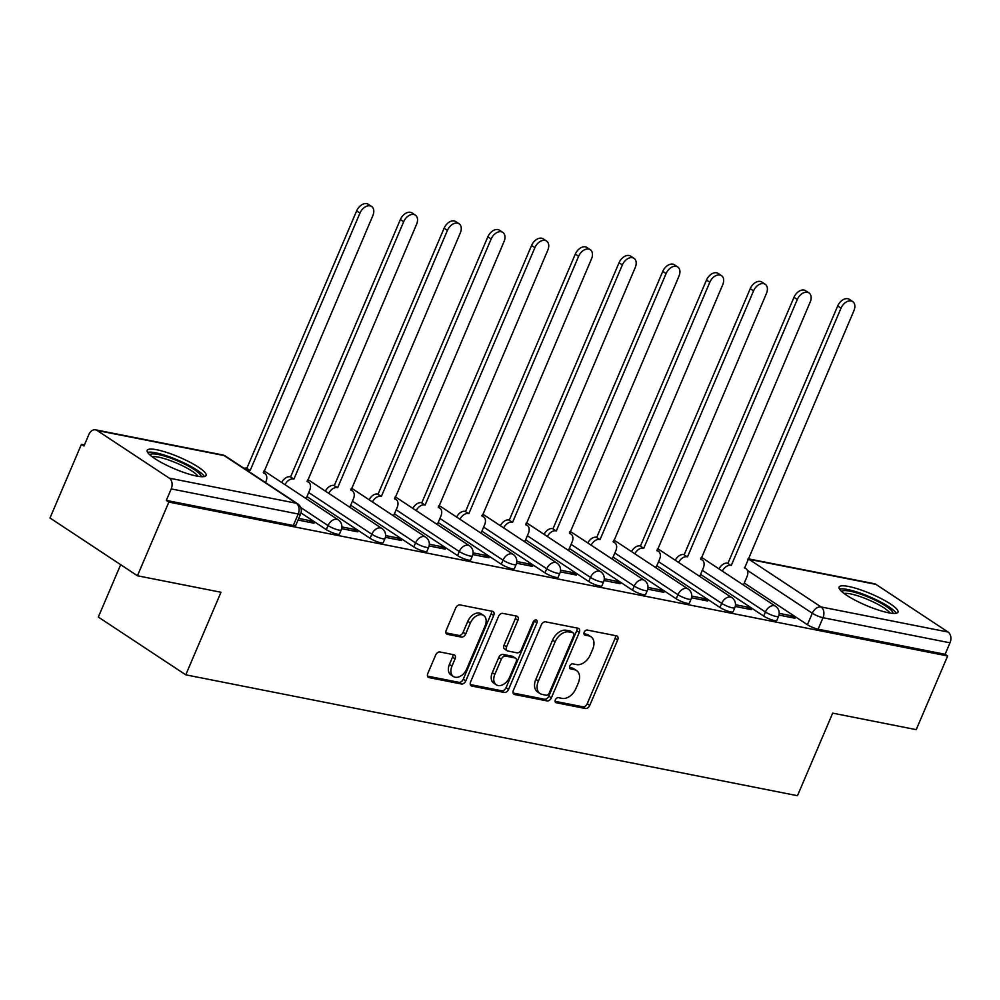 <?xml version="1.0" encoding="UTF-8"?>
<svg xmlns="http://www.w3.org/2000/svg" width="1000" height="1000" viewBox="0 0 1000 1000"><rect width="100%" height="100%" fill="white"/><g stroke="black" fill="none" stroke-linecap="round" stroke-linejoin="round"><path stroke-width="1.5" d="M555.375 699.812A2.825 1.887 123.5 0 0 555.75 702.537A2.825 1.887 123.5 0 0 556.213 702.738L585.45 708.512A4.025 2.688 123.5 0 0 589.75 705.425L617.663 640A4.025 2.688 123.5 0 0 617.125 636.1A4.025 2.688 123.5 0 0 616.462 635.825L587.225 630.05A2.825 1.887 123.5 0 0 584.212 632.212A2.825 1.887 123.5 0 0 584.575 634.95A2.825 1.887 123.5 0 0 585.05 635.138L588.837 635.887A12.9 8.612 123.5 0 1 590.975 636.75A12.9 8.612 123.5 0 1 592.675 649.25L590.35 654.7A12.9 8.612 123.5 0 1 576.587 664.6L572.8 663.85A2.825 1.887 123.5 0 0 569.788 666.012A2.825 1.887 123.5 0 0 570.163 668.75A2.825 1.887 123.5 0 0 570.638 668.938L574.412 669.688A12.9 8.612 123.5 0 1 576.562 670.55A12.9 8.612 123.5 0 1 578.263 683.05L575.938 688.5A12.9 8.612 123.5 0 1 562.175 698.388L558.387 697.65A2.825 1.887 123.5 0 0 555.375 699.812M888.425 612.75A32.025 6.288 23.1 0 0 897.987 612.175A32.025 6.288 23.1 0 0 881.612 598.825A32.025 6.288 23.1 0 0 848.65 586.475A32.025 6.288 23.1 0 0 839.087 587.05A32.025 6.288 23.1 0 0 855.462 600.4A32.025 6.288 23.1 0 0 888.425 612.75M196.537 476.037A32.025 6.288 23.1 0 0 206.1 475.462A32.025 6.288 23.1 0 0 189.725 462.113A32.025 6.288 23.1 0 0 156.775 449.762A32.025 6.288 23.1 0 0 147.2 450.337A32.025 6.288 23.1 0 0 163.575 463.688A32.025 6.288 23.1 0 0 196.537 476.037M439.95 651.975A4.025 2.688 123.5 0 0 435.65 655.062L427.812 673.425A4.025 2.688 123.5 0 0 428.35 677.325A4.025 2.688 123.5 0 0 429.012 677.6L461.488 684.013A4.025 2.688 123.5 0 0 465.788 680.925L493.688 615.513A4.025 2.688 123.5 0 0 493.162 611.6A4.025 2.688 123.5 0 0 492.488 611.325L460.025 604.913A4.025 2.688 123.5 0 0 455.712 608L446.262 630.175A4.025 2.688 123.5 0 0 446.788 634.075A4.025 2.688 123.5 0 0 447.463 634.35L461.362 637.1A4.025 2.688 123.5 0 0 465.662 634L470.35 623.013A10.775 7.2 123.5 0 1 483.65 615.475A10.775 7.2 123.5 0 1 485.075 625.925L466.7 668.988A10.775 7.2 123.5 0 1 453.4 676.525A10.775 7.2 123.5 0 1 451.987 666.075L455.05 658.9A4.025 2.688 123.5 0 0 454.513 655A4.025 2.688 123.5 0 0 453.837 654.725L439.95 651.975M947.65 655.975L916.225 729.65L832.688 713.138L797.475 795.7L185.763 674.825L220.987 592.263L137.438 575.763L168.863 502.075L947.65 655.975L945.1 654.287L950 642.812L823 617.712A8.213 1.613 -156.9 0 1 812.3 613.237L747.35 570.325M513.4 690.325A4.025 2.688 123.5 0 0 513.925 694.237A4.025 2.688 123.5 0 0 514.6 694.513L547.062 700.925A4.025 2.688 123.5 0 0 551.375 697.837L579.275 632.413A4.025 2.688 123.5 0 0 578.737 628.513A4.025 2.688 123.5 0 0 578.075 628.237L545.6 621.825A4.025 2.688 123.5 0 0 541.3 624.913L513.4 690.325M504.275 692.475L471.812 686.05A4.025 2.688 123.5 0 1 471.138 685.775A4.025 2.688 123.5 0 1 470.6 681.875L498.512 616.462A4.025 2.688 123.5 0 1 502.812 613.375L516.7 616.112A4.025 2.688 123.5 0 1 517.375 616.388A4.025 2.688 123.5 0 1 517.913 620.288L506.587 646.825A4.025 2.688 123.5 0 0 507.125 650.725A4.025 2.688 123.5 0 0 507.788 651L517.013 652.825A4.025 2.688 123.5 0 0 521.312 649.737L533.1 622.112A2.825 1.887 123.5 0 1 536.575 620.138A2.825 1.887 123.5 0 1 536.95 622.875L508.575 689.375A4.025 2.688 123.5 0 1 504.275 692.475L501.725 690.788L470.312 684.575M137.438 575.763L50 517.987L81.425 444.312L84.438 444.9M120.662 564.675L98.325 617.062L185.763 674.825M168.863 502.075L166.312 500.4L171.213 488.913A8.213 5.9 -78.8 0 0 169.275 478.15L97.125 430.475A8.213 5.9 -78.8 0 0 95.562 429.825A8.213 5.9 -78.8 0 0 88.875 434.513L83.975 445.988L81.425 444.312M945.1 654.287L818.112 629.188A8.213 1.613 -156.9 0 1 807.4 624.712L744.3 583.013M748.1 558.775L874.35 583.713A8.213 5.9 101.2 0 1 875.913 584.362L948.062 632.038A8.213 5.9 101.2 0 1 950 642.812M735.25 606.438L751.363 609.625L747.537 607.1L746.838 608.737M698.413 575.55L700 575.688M691.513 597.8L707.625 600.988L703.8 598.462L703.1 600.087M654.675 566.912L656.263 567.05M647.788 589.163L663.888 592.337L660.075 589.812L659.375 591.45M610.95 558.263L612.537 558.413M604.05 580.513L620.163 583.7L616.337 581.175L615.638 582.812M567.212 549.625L568.8 549.763M560.312 571.875L576.425 575.062L572.6 572.537L571.9 574.163M523.475 540.988L525.062 541.125M516.587 563.237L532.688 566.413L528.875 563.888L528.175 565.525M479.75 532.337L481.337 532.487M472.85 554.587L488.963 557.775L485.138 555.25L484.438 556.888M436.012 523.7L437.6 523.837M429.113 545.95L445.225 549.138L441.4 546.613L440.712 548.237M392.275 515.062L393.862 515.2M385.387 537.312L401.5 540.487L397.675 537.962L396.975 539.6M348.55 506.413L350.138 506.562M341.65 528.663L357.762 531.85L353.938 529.325L353.237 530.962M304.812 497.775L306.4 497.912M298.025 520.05L314.025 523.212L310.2 520.688L309.513 522.312M326.337 529.65L328.075 525.588A8.213 1.613 -156.9 0 0 336.125 529.338A8.213 1.613 -156.9 0 0 341.238 529.913L339.5 533.987A8.213 1.613 23.1 0 1 334.387 533.413A8.213 1.613 23.1 0 1 326.337 529.65L301 512.913M370.075 538.3L371.812 534.225A8.213 1.613 -156.9 0 0 379.85 537.975A8.213 1.613 -156.9 0 0 384.963 538.55L383.237 542.625A8.213 1.613 23.1 0 1 378.113 542.05A8.213 1.613 23.1 0 1 370.075 538.3L306.962 496.6M413.8 546.938L415.538 542.863A8.213 1.613 -156.9 0 0 423.587 546.625A8.213 1.613 -156.9 0 0 428.7 547.2L426.962 551.263A8.213 1.613 23.1 0 1 421.85 550.688A8.213 1.613 23.1 0 1 413.8 546.938L350.7 505.238M457.537 555.575L459.275 551.512A8.213 1.613 -156.9 0 0 467.312 555.262A8.213 1.613 -156.9 0 0 472.438 555.837L470.7 559.913A8.213 1.613 23.1 0 1 465.588 559.338A8.213 1.613 23.1 0 1 457.537 555.575L394.425 513.888M501.275 564.225L503.013 560.15A8.213 1.613 -156.9 0 0 511.05 563.9A8.213 1.613 -156.9 0 0 516.163 564.475L514.425 568.55A8.213 1.613 23.1 0 1 509.312 567.975A8.213 1.613 23.1 0 1 501.275 564.225L438.162 522.525M545 572.863L546.737 568.787A8.213 1.613 -156.9 0 0 554.788 572.55A8.213 1.613 -156.9 0 0 559.9 573.125L558.162 577.2A8.213 1.613 23.1 0 1 553.05 576.613A8.213 1.613 23.1 0 1 545 572.863L481.9 531.163M588.737 581.512L590.475 577.438A8.213 1.613 -156.9 0 0 598.513 581.188A8.213 1.613 -156.9 0 0 603.638 581.763L601.9 585.837A8.213 1.613 23.1 0 1 596.775 585.262A8.213 1.613 23.1 0 1 588.737 581.512L525.625 539.812M632.475 590.15L634.212 586.075A8.213 1.613 -156.9 0 0 642.25 589.825A8.213 1.613 -156.9 0 0 647.362 590.4L645.625 594.475A8.213 1.613 23.1 0 1 640.512 593.9A8.213 1.613 23.1 0 1 632.475 590.15L569.362 548.45M676.2 598.787L677.938 594.712A8.213 1.613 -156.9 0 0 685.987 598.475A8.213 1.613 -156.9 0 0 691.1 599.05L689.362 603.125A8.213 1.613 23.1 0 1 684.25 602.55A8.213 1.613 23.1 0 1 676.2 598.787L613.1 557.087M719.938 607.438L721.675 603.362A8.213 1.613 -156.9 0 0 729.712 607.112A8.213 1.613 -156.9 0 0 734.837 607.688L733.1 611.763A8.213 1.613 23.1 0 1 727.975 611.188A8.213 1.613 23.1 0 1 719.938 607.438L656.825 565.737M763.675 616.075L765.413 612A8.213 1.613 -156.9 0 0 773.45 615.75A8.213 1.613 -156.9 0 0 778.562 616.325L776.825 620.4A8.213 1.613 23.1 0 1 771.712 619.825A8.213 1.613 23.1 0 1 763.675 616.075L700.562 574.375M778.988 615.087L795.088 618.263L791.263 615.737L790.575 617.375M742.15 584.188L743.737 584.338M791.263 615.737L779.225 613.362M166.312 500.4L293.312 525.487A8.213 1.613 23.1 0 0 295.763 525.337L300.663 513.862A8.213 1.613 -156.9 0 1 298.212 514.012L171.213 488.913M747.537 607.1L735.487 604.725M703.8 598.462L691.75 596.075M660.075 589.812L648.025 587.438M616.337 581.175L604.288 578.8M572.6 572.537L560.55 570.15M528.875 563.888L516.825 561.512M485.138 555.25L473.088 552.875M441.4 546.613L429.35 544.225M397.675 537.962L385.625 535.588M353.938 529.325L341.887 526.938M310.2 520.688L298.725 518.413M576.562 670.55L574.012 668.875A12.9 8.612 123.5 0 0 571.862 668L574.412 669.688M569.513 667.537L571.862 668M590.975 636.75L588.425 635.075A12.9 8.612 123.5 0 0 586.287 634.2L588.837 635.887M583.938 633.737L586.287 634.2M555.1 701.325L582.9 706.825A4.025 2.688 123.5 0 0 587.212 703.737L615.112 638.325A4.025 2.688 123.5 0 0 615.413 635.612M513.1 693.025L544.513 699.237A4.025 2.688 123.5 0 0 548.825 696.15L576.725 630.737A4.025 2.688 123.5 0 0 577.025 628.038M546.213 695.238A2.825 1.887 123.5 0 0 549.225 693.075L573.713 635.65A2.825 1.887 123.5 0 0 573.337 632.925A2.825 1.887 123.5 0 0 572.875 632.725L568.888 631.938A12.9 8.612 123.5 0 0 555.112 641.838L538.375 681.075A12.9 8.612 123.5 0 0 540.075 693.575A12.9 8.612 123.5 0 0 542.225 694.45L546.213 695.238M573.337 632.925L570.788 631.237A2.825 1.887 123.5 0 0 570.325 631.05L572.875 632.725M540.075 693.575L537.525 691.9A12.9 8.612 123.5 0 1 535.825 679.4L552.562 640.15A12.9 8.612 123.5 0 1 566.337 630.262L570.325 631.05M507.125 650.725L504.575 649.05A4.025 2.688 123.5 0 1 504.038 645.138L515.363 618.612A4.025 2.688 123.5 0 0 515.662 615.913M501.725 690.788A4.025 2.688 123.5 0 0 506.025 687.7L534.4 621.188A2.825 1.887 123.5 0 0 534.65 620.275M494.85 674.35A10.775 7.2 123.5 0 0 496.275 684.8A10.775 7.2 123.5 0 0 509.575 677.262L516.038 662.087A4.025 2.688 123.5 0 0 515.513 658.188A4.025 2.688 123.5 0 0 514.837 657.913L505.625 656.087A4.025 2.688 123.5 0 0 501.325 659.175L494.85 674.35L492.3 672.663A10.775 7.2 123.5 0 0 493.725 683.112L496.275 684.8M515.513 658.188L512.962 656.5A4.025 2.688 123.5 0 0 512.288 656.225L514.837 657.913M492.3 672.663L498.775 657.5A4.025 2.688 123.5 0 1 503.075 654.4L512.288 656.225M453.4 676.525L450.85 674.837A10.775 7.2 123.5 0 1 449.438 664.388L452.5 657.212A4.025 2.688 123.5 0 0 452.788 654.513M483.65 615.475L481.1 613.787A10.775 7.2 123.5 0 0 467.8 621.325L470.35 623.013M445.962 632.875L458.812 635.413A4.025 2.688 123.5 0 0 463.113 632.325L467.8 621.325M427.512 676.125L458.938 682.325A4.025 2.688 123.5 0 0 463.237 679.237L491.138 613.825A4.025 2.688 123.5 0 0 491.438 611.125M719.025 568.913A8.213 5.487 -56.5 0 1 727.525 563.188L730.837 565.388A8.213 5.487 123.5 0 0 722.337 571.112M743.662 584.5L747.025 576.613A8.213 5.487 123.5 0 0 745.95 568.65A8.213 5.487 123.5 0 0 744.575 568.1L853.913 310.7A9.438 6.3 123.5 0 0 852.675 301.55A9.438 6.3 123.5 0 0 841.025 308.15L731.263 565.462M727.95 563.275L837.7 305.963A9.438 6.3 -56.5 0 1 849.362 299.35L852.675 301.55M675.288 560.275A8.213 5.487 -56.5 0 1 683.8 554.55L687.113 556.737A8.213 5.487 123.5 0 0 678.612 562.463M699.938 575.85L703.3 567.962A8.213 5.487 123.5 0 0 702.212 560.013A8.213 5.487 123.5 0 0 700.85 559.45L810.188 302.05A9.438 6.3 123.5 0 0 808.938 292.9A9.438 6.3 123.5 0 0 797.288 299.513L687.525 556.825M684.212 554.637L793.975 297.312A9.438 6.3 -56.5 0 1 805.625 290.712L808.938 292.9M631.562 551.638A8.213 5.487 -56.5 0 1 640.062 545.913L643.375 548.1A8.213 5.487 123.5 0 0 634.875 553.825M656.2 567.212L659.562 559.325A8.213 5.487 123.5 0 0 658.475 551.362A8.213 5.487 123.5 0 0 657.113 550.812L766.45 293.412A9.438 6.3 123.5 0 0 765.2 284.262A9.438 6.3 123.5 0 0 753.55 290.863L643.8 548.188M640.487 545.988L750.238 288.675A9.438 6.3 -56.5 0 1 761.888 282.075L765.2 284.262M841.812 591.65A27.713 5.438 -156.9 0 1 865.763 596.075A27.713 5.438 -156.9 0 1 892.262 611.5A27.713 5.438 -156.9 0 1 892.788 613.387M889.825 613.013A25.663 5.038 23.1 0 0 889.625 612.688A25.663 5.038 23.1 0 0 867.938 599.575A25.663 5.038 23.1 0 0 844.137 593.525M896.237 613.275A31.812 6.25 23.1 0 0 895.962 612.825A31.812 6.25 23.1 0 0 868.988 596.512A31.812 6.25 23.1 0 0 839.5 589.062M149.925 454.925A27.713 5.438 -156.9 0 1 173.875 459.363A27.713 5.438 -156.9 0 1 200.387 474.787A27.713 5.438 -156.9 0 1 200.9 476.662M197.938 476.287A25.663 5.038 23.1 0 0 197.738 475.975A25.663 5.038 23.1 0 0 176.05 462.85A25.663 5.038 23.1 0 0 152.25 456.8M204.363 476.55A31.812 6.25 23.1 0 0 204.088 476.1A31.812 6.25 23.1 0 0 177.1 459.8A31.812 6.25 23.1 0 0 147.625 452.35M587.825 542.987A8.213 5.487 -56.5 0 1 596.325 537.263L599.637 539.462A8.213 5.487 123.5 0 0 591.138 545.188M612.463 558.562L615.825 550.688A8.213 5.487 123.5 0 0 614.75 542.725A8.213 5.487 123.5 0 0 613.375 542.175L722.712 284.775A9.438 6.3 123.5 0 0 721.475 275.625A9.438 6.3 123.5 0 0 709.825 282.225L600.062 539.538M596.75 537.35L706.5 280.038A9.438 6.3 -56.5 0 1 718.162 273.425L721.475 275.625M544.087 534.35A8.213 5.487 -56.5 0 1 552.6 528.625L555.913 530.812A8.213 5.487 123.5 0 0 547.413 536.538M568.737 549.925L572.1 542.038A8.213 5.487 123.5 0 0 571.013 534.087A8.213 5.487 123.5 0 0 569.65 533.525L678.988 276.125A9.438 6.3 123.5 0 0 677.738 266.975A9.438 6.3 123.5 0 0 666.087 273.575L556.325 530.9M553.013 528.713L662.775 271.388A9.438 6.3 -56.5 0 1 674.425 264.788L677.738 266.975M500.363 525.712A8.213 5.487 -56.5 0 1 508.862 519.987L512.175 522.175A8.213 5.487 123.5 0 0 503.675 527.9M525 541.287L528.362 533.4A8.213 5.487 123.5 0 0 527.288 525.438A8.213 5.487 123.5 0 0 525.913 524.888L635.25 267.488A9.438 6.3 123.5 0 0 634 258.337A9.438 6.3 123.5 0 0 622.35 264.938L512.6 522.263M509.288 520.062L619.038 262.75A9.438 6.3 -56.5 0 1 630.688 256.15L634 258.337M456.625 517.062A8.213 5.487 -56.5 0 1 465.125 511.337L468.45 513.538A8.213 5.487 123.5 0 0 459.938 519.263M481.262 532.638L484.625 524.763A8.213 5.487 123.5 0 0 483.55 516.8A8.213 5.487 123.5 0 0 482.175 516.25L591.512 258.85A9.438 6.3 123.5 0 0 590.275 249.7A9.438 6.3 123.5 0 0 578.625 256.3L468.862 513.612M465.55 511.425L575.3 254.112A9.438 6.3 -56.5 0 1 586.962 247.5L590.275 249.7M412.9 508.425A8.213 5.487 -56.5 0 1 421.4 502.7L424.712 504.888A8.213 5.487 123.5 0 0 416.213 510.613M437.537 524L440.9 516.112A8.213 5.487 123.5 0 0 439.812 508.162A8.213 5.487 123.5 0 0 438.45 507.6L547.788 250.2A9.438 6.3 123.5 0 0 546.538 241.05A9.438 6.3 123.5 0 0 534.888 247.65L425.138 504.975M421.812 502.788L531.575 245.463A9.438 6.3 -56.5 0 1 543.225 238.863L546.538 241.05M369.162 499.787A8.213 5.487 -56.5 0 1 377.663 494.062L380.975 496.25A8.213 5.487 123.5 0 0 372.475 501.975M393.8 515.363L397.163 507.475A8.213 5.487 123.5 0 0 396.087 499.513A8.213 5.487 123.5 0 0 394.712 498.963L504.05 241.562A9.438 6.3 123.5 0 0 502.812 232.413A9.438 6.3 123.5 0 0 491.15 239.013L381.4 496.337M378.088 494.137L487.837 236.825A9.438 6.3 -56.5 0 1 499.487 230.225L502.812 232.413M325.425 491.138A8.213 5.487 -56.5 0 1 333.925 485.412L337.25 487.612A8.213 5.487 123.5 0 0 328.738 493.338M350.062 506.712L353.425 498.837A8.213 5.487 123.5 0 0 352.35 490.875A8.213 5.487 123.5 0 0 350.988 490.325L460.312 232.925A9.438 6.3 123.5 0 0 459.075 223.762A9.438 6.3 123.5 0 0 447.425 230.375L337.663 487.688M334.35 485.5L444.113 228.188A9.438 6.3 -56.5 0 1 455.763 221.575L459.075 223.762M281.7 482.5A8.213 5.487 -56.5 0 1 290.2 476.775L293.512 478.963A8.213 5.487 123.5 0 0 285.012 484.688M306.337 498.075L309.7 490.188A8.213 5.487 123.5 0 0 308.612 482.238A8.213 5.487 123.5 0 0 307.25 481.675L416.587 224.275A9.438 6.3 123.5 0 0 415.337 215.125A9.438 6.3 123.5 0 0 403.688 221.725L293.938 479.05M290.613 476.863L400.375 219.537A9.438 6.3 -56.5 0 1 412.025 212.938L415.337 215.125M243.938 468.312A8.213 5.487 -56.5 0 1 246.462 468.137L249.775 470.325A8.213 5.487 123.5 0 0 247.25 470.5M265.525 482.575L265.963 481.55A8.213 5.487 123.5 0 0 264.887 473.587A8.213 5.487 123.5 0 0 263.512 473.038L372.85 215.637A9.438 6.3 123.5 0 0 371.613 206.488A9.438 6.3 123.5 0 0 359.95 213.088L250.2 470.4M246.887 468.212L356.637 210.9A9.438 6.3 -56.5 0 1 368.288 204.3L371.613 206.488M555.388 702.188L556.213 702.738M584.225 634.587L585.05 635.138M569.8 668.388L570.638 668.938M169.275 478.15L296.262 503.237L224.125 455.575L97.125 430.475M807.4 624.712L812.3 613.237A8.213 5.487 123.5 0 1 821.062 606.938L948.062 632.038M875.913 584.362L748.925 559.275L821.062 606.938A8.213 5.9 101.2 0 1 823 617.712L818.112 629.188M341.238 529.913A8.213 8.213 0 0 0 338.212 519.837A8.213 5.487 -56.5 0 0 336.838 519.288A8.213 5.487 -56.5 0 0 328.075 525.588L300.688 507.488M384.963 538.55A8.213 8.213 0 0 0 381.938 528.488A8.213 5.487 -56.5 0 0 380.575 527.925A8.213 5.487 -56.5 0 0 371.812 534.225L308.7 492.525M428.7 547.2A8.213 8.213 0 0 0 425.675 537.125A8.213 5.487 -56.5 0 0 424.312 536.575A8.213 5.487 -56.5 0 0 415.538 542.863L352.438 501.175M472.438 555.837A8.213 8.213 0 0 0 469.412 545.763A8.213 5.487 -56.5 0 0 468.038 545.212A8.213 5.487 -56.5 0 0 459.275 551.512L396.163 509.812M516.163 564.475A8.213 8.213 0 0 0 513.138 554.412A8.213 5.487 -56.5 0 0 511.775 553.85A8.213 5.487 -56.5 0 0 503.013 560.15L439.9 518.45M559.9 573.125A8.213 8.213 0 0 0 556.875 563.05A8.213 5.487 -56.5 0 0 555.513 562.5A8.213 5.487 -56.5 0 0 546.737 568.787L483.638 527.1M603.638 581.763A8.213 8.213 0 0 0 600.612 571.688A8.213 5.487 -56.5 0 0 599.237 571.138A8.213 5.487 -56.5 0 0 590.475 577.438L527.362 535.737M647.362 590.4A8.213 8.213 0 0 0 644.338 580.337A8.213 5.487 -56.5 0 0 642.975 579.775A8.213 5.487 -56.5 0 0 634.212 586.075L571.1 544.375M691.1 599.05A8.213 8.213 0 0 0 688.075 588.975A8.213 5.487 -56.5 0 0 686.712 588.425A8.213 5.487 -56.5 0 0 677.938 594.712L614.837 553.025M734.837 607.688A8.213 8.213 0 0 0 731.812 597.612A8.213 5.487 -56.5 0 0 730.438 597.062A8.213 5.487 -56.5 0 0 721.675 603.362L658.562 561.663M778.562 616.325A8.213 8.213 0 0 0 775.537 606.263A8.213 5.487 -56.5 0 0 774.175 605.7A8.213 5.487 -56.5 0 0 765.413 612L702.3 570.3M701.025 557.95A8.213 5.487 -56.5 0 1 702.025 558.038A8.213 5.487 123.5 0 1 703.4 558.587A8.213 8.213 0 0 0 701.2 557.562M657.3 549.312A8.213 5.487 -56.5 0 1 658.3 549.4A8.213 5.487 123.5 0 1 659.663 549.95A8.213 8.213 0 0 0 657.463 548.925M613.562 540.675A8.213 5.487 -56.5 0 1 614.562 540.75A8.213 5.487 123.5 0 1 615.925 541.312A8.213 8.213 0 0 0 613.725 540.288M569.825 532.025A8.213 5.487 -56.5 0 1 570.825 532.112A8.213 5.487 123.5 0 1 572.2 532.663A8.213 8.213 0 0 0 570 531.638M526.1 523.387A8.213 5.487 -56.5 0 1 527.1 523.475A8.213 5.487 123.5 0 1 528.462 524.025A8.213 8.213 0 0 0 526.263 523M482.362 514.75A8.213 5.487 -56.5 0 1 483.363 514.825A8.213 5.487 123.5 0 1 484.725 515.388A8.213 8.213 0 0 0 482.525 514.362M438.625 506.1A8.213 5.487 -56.5 0 1 439.625 506.188A8.213 5.487 123.5 0 1 441 506.737A8.213 8.213 0 0 0 438.8 505.712M394.9 497.463A8.213 5.487 -56.5 0 1 395.9 497.55A8.213 5.487 123.5 0 1 397.262 498.1A8.213 8.213 0 0 0 395.062 497.075M351.163 488.825A8.213 5.487 -56.5 0 1 352.163 488.9A8.213 5.487 123.5 0 1 353.537 489.462A8.213 8.213 0 0 0 351.325 488.438M307.438 480.175A8.213 5.487 -56.5 0 1 308.425 480.262A8.213 5.487 123.5 0 1 309.8 480.812A8.213 8.213 0 0 0 307.6 479.787M263.7 471.538A8.213 5.487 -56.5 0 1 264.7 471.613A8.213 5.487 123.5 0 1 266.062 472.175A8.213 8.213 0 0 0 263.863 471.15M293.312 525.487L298.212 514.012A8.213 5.9 101.2 0 0 296.262 503.237A8.213 5.487 -56.5 0 1 297.638 503.8L225.487 456.125A8.213 8.213 0 0 0 222.55 454.925L95.562 429.825M222.55 454.925A8.213 5.9 -78.8 0 1 224.125 455.575A8.213 5.487 -56.5 0 1 225.487 456.125M747.925 559.188A8.213 5.487 123.5 0 1 748.925 559.275A8.213 5.9 -78.8 0 0 748.075 558.837M615.112 638.325L617.663 640M587.212 703.737L589.75 705.425M582.9 706.825L585.45 708.512M576.725 630.737L579.275 632.413M548.825 696.15L551.375 697.837M544.513 699.237L547.062 700.925M513.413 693.725L514.6 694.513M566.337 630.262L568.888 631.938M552.562 640.15L555.112 641.838M535.825 679.4L538.375 681.075M470.625 685.275L471.812 686.05M515.363 618.612L517.913 620.288M504.038 645.138L506.587 646.825M534.4 621.188L536.95 622.875M506.025 687.7L508.575 689.375M503.075 654.4L505.625 656.087M498.775 657.5L501.325 659.175M452.5 657.212L455.05 658.9M449.438 664.388L451.987 666.075M463.113 632.325L465.662 634M458.812 635.413L461.362 637.1M446.275 633.562L447.463 634.35M491.138 613.825L493.688 615.513M463.237 679.237L465.788 680.925M458.938 682.325L461.488 684.013M427.837 676.812L429.012 677.6M727.525 563.188L730.837 565.388M837.7 305.963L841.025 308.15M683.8 554.55L687.113 556.737M793.975 297.312L797.288 299.513M640.062 545.913L643.375 548.1M750.238 288.675L753.55 290.863M596.325 537.263L599.637 539.462M706.5 280.038L709.825 282.225M552.6 528.625L555.913 530.812M662.775 271.388L666.087 273.575M508.862 519.987L512.175 522.175M619.038 262.75L622.35 264.938M465.125 511.337L468.45 513.538M575.3 254.112L578.625 256.3M421.4 502.7L424.712 504.888M531.575 245.463L534.888 247.65M377.663 494.062L380.975 496.25M487.837 236.825L491.15 239.013M333.925 485.412L337.25 487.612M444.113 228.188L447.425 230.375M290.2 476.775L293.512 478.963M400.375 219.537L403.688 221.725M246.462 468.137L249.775 470.325M356.637 210.9L359.95 213.088M703.4 558.587L775.537 606.263M659.663 549.95L731.812 597.612M615.925 541.312L688.075 588.975M572.2 532.663L644.338 580.337M528.462 524.025L600.612 571.688M484.725 515.388L556.875 563.05M441 506.737L513.138 554.412M397.262 498.1L469.412 545.763M353.537 489.462L425.675 537.125M309.8 480.812L381.938 528.488M266.062 472.175L338.212 519.837M300.663 513.862A8.213 8.213 0 0 0 297.638 503.8M744.338 567.587L745.95 568.65M700.612 558.95L702.212 560.013M656.875 550.312L658.475 551.362M613.138 541.663L614.75 542.725M569.412 533.025L571.013 534.087M525.675 524.375L527.288 525.438M481.938 515.737L483.55 516.8M438.212 507.1L439.812 508.162M394.475 498.45L396.087 499.513M350.737 489.812L352.35 490.875M307.013 481.175L308.612 482.238M263.275 472.525L264.887 473.587"/></g></svg>
